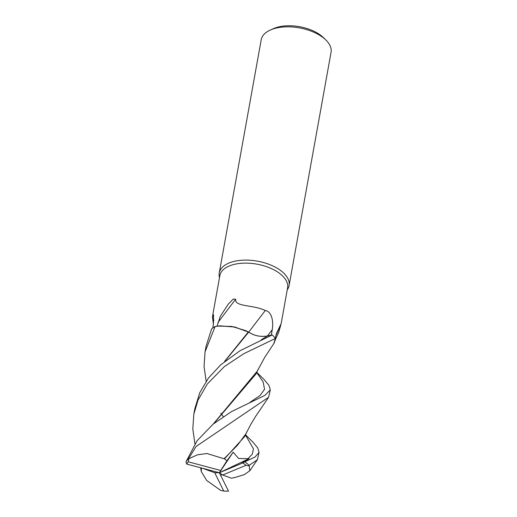<?xml version="1.0" encoding="UTF-8"?>
<svg xmlns="http://www.w3.org/2000/svg" width="517" height="517" viewBox="0 0 517 517"><rect width="100%" height="100%" fill="white"/><g stroke="black" fill="none" stroke-linecap="round" stroke-linejoin="round"><path stroke-width="0.78" d="M219.867 325.872L215.208 326.46L217.586 326.091L231.771 326.44L245.53 330.563A29.34 15.239 -169.8 0 1 248.438 332.017L234.841 327.041L220.164 325.852M287.239 289.824L287.497 289.436A35.486 18.431 -169.8 0 0 289.087 285.578A35.486 18.431 -169.8 0 0 268.898 264.29A35.486 18.431 -169.8 0 0 229.076 262.991A35.486 18.431 -169.8 0 0 219.24 273.008A35.486 18.431 -169.8 0 0 219.382 277.183L219.492 277.629M275.27 338.351L276.485 333.42L281.17 323.558L287.594 287.846A34.419 17.882 -169.8 0 0 268.013 267.199A34.419 17.882 -169.8 0 0 229.386 265.945A34.419 17.882 -169.8 0 0 219.848 275.658L212.455 316.734L213.579 314.859L213.418 324.146L212.752 328.043M289.087 285.578L331.061 52.301A35.486 18.431 -169.8 0 0 325.846 39.977A35.486 18.431 -169.8 0 0 271.05 29.721A35.486 18.431 -169.8 0 0 270.397 29.999A35.486 18.431 -169.8 0 0 261.214 39.738L219.24 273.008M325.846 39.977L323.409 37.599A31.938 16.589 -169.8 0 0 274.094 28.364A31.938 16.589 -169.8 0 0 273.506 28.616L270.397 29.999M213.398 324.262L212.455 316.734M216.966 326.389L220.339 316.223L228.255 304.17L233.238 299.065L235.668 299.246C234.64 306.995 252.858 304.558 265.324 310.504C272.789 311.841 273.377 323.752 272.22 329.743L271.328 335.126L267.418 335.972C260.51 337.09 254.274 335.798 248.709 332.095L248.438 332.017M213.896 320.404A600.431 575.783 6.2 0 0 212.358 317.341M275.787 336.063A611.437 179.955 -109.9 0 1 280.731 325.303L278.56 332.741L275.322 339.682M280.854 324.605L280.731 325.303M275.16 340.632L275.367 338.538L274.21 342.965M248.748 332.121A600.431 159.023 128.8 0 1 265.324 310.504M217.922 322.602A611.437 161.944 128.8 0 1 235.668 299.246M273.784 343.631L275.367 338.486A35.486 18.431 -169.8 0 0 272.207 334.926L240.062 350.7L220.591 364.924L208.345 378.224L199.827 392.623L194.844 408.592L193.81 414.343L198.024 400.08L207.304 383.995L224.346 366.598L243.869 353.66L275.367 338.486M225.031 361.092L248.69 332.114L248.082 331.94L248.69 332.114C254.248 335.817 260.484 337.103 267.412 335.979L272.175 334.932L267.418 335.972L261.201 339.856M248.309 331.979L245.53 330.563M263.03 336.431L262.132 336.418M206.16 381.3L204.053 366.521L205.055 351.844L215.124 326.473L219.118 325.93L234.272 326.918L248.289 331.998L224.533 361.506M223.312 416.689L220.843 413.135M215.124 326.473A35.486 18.431 -169.8 0 0 211.576 329.045L206.089 346.093L205.055 351.844M245.62 434.868L252.891 442.08L257.731 447.884L259.069 452.407L254.952 457.067L242.034 463.045L248.961 458.682L238.602 458.495L233.18 452.188L226.957 460.718L224.449 458.857L244.767 436.438L246.887 431.805M256.865 372.369L264.135 379.581L268.976 385.391L270.313 389.908L264.898 395.369L231.461 411.629L213.101 424.16L197.1 440.723L185.939 461.862L186.721 464.079L219.357 472.732L233.18 452.188M188.453 458.876L196.059 446.494L268.588 397.276L255.753 416.191L250.616 424.677L246.021 433.647L237.445 445.299L224.035 458.76L206.968 453.512L197.559 454.773L188.453 458.883A35.486 18.431 -169.8 0 0 185.939 461.862M194.915 443.799L192.809 429.039L193.81 414.343M268.588 397.276L270.313 389.908M224.449 458.857L223.835 458.715M201.313 469.488L201.255 471.569L206.71 480.461L220.675 490.407L223.758 491.053A34.064 17.694 -169.8 0 0 228.514 491.15L219.357 472.732L220.714 470.47L188.246 461.83L188.828 459.031M213.288 424.005L257.266 371.148L264.769 357.279L273.836 343.553M201.669 468.143L201.191 469.249L201.178 467.911M213.786 423.591L256.018 373.933L258.132 369.312M201.191 469.249L201.378 469.598M220.772 475.569L221.929 474.503M248.961 458.682L219.357 472.732L222.653 475L231.474 478.219L235.106 477.424M214.29 422.751L214.361 423.126M234.964 477.488L244.36 474.606L249.808 470.767L249.149 465.358L257.343 459.768L259.069 452.407M243.197 462.78L219.357 472.732L214.71 472.719L223.758 491.053M226.957 460.725L220.714 470.47M222.653 475L246.066 465.306L249.097 465.83M246.066 465.306A34.064 17.694 -169.8 0 0 242.841 462.961M249.149 465.358A35.486 18.431 -169.8 0 0 245.013 462.011M202.477 468.253L214.71 472.719M188.246 461.83A34.064 17.694 -169.8 0 0 186.721 464.079M267.457 335.966A595.784 157.795 128.8 0 1 272.22 329.743M247.714 458.922L252.374 454.042L253.427 448.821L245.51 435.088M249.963 402.349L259.973 395.583L264.53 389.301L263.198 382.05L256.755 372.589M201.242 471.452L200.654 467.775M249.808 470.761L257.343 459.768"/></g></svg>
